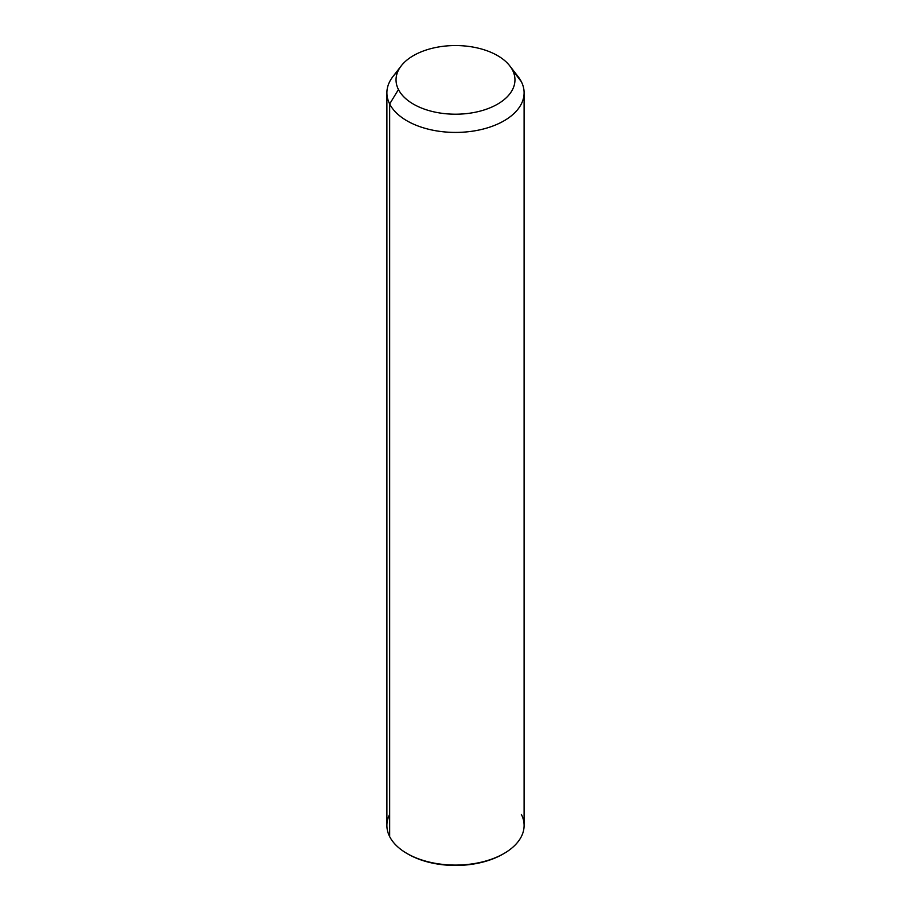 <?xml version="1.0" encoding="UTF-8"?>
<svg xmlns="http://www.w3.org/2000/svg" width="911" height="911" viewBox="0 0 911 911"><rect width="100%" height="100%" fill="white"/><g stroke="black" fill="none" stroke-linecap="round" stroke-linejoin="round"><path stroke-width="1.37" d="M524.098 92.808L524.098 825.48A68.598 39.606 180 0 1 465.259 864.687A68.598 39.606 180 0 1 389.669 836.628L389.669 103.968L398.449 89.54A59.454 34.322 0 0 0 472.24 112.816A59.454 34.322 0 0 0 512.551 70.215L521.331 81.66A68.598 39.606 180 0 1 474.813 130.82A68.598 39.606 180 0 1 389.669 103.968A68.598 39.606 180 0 1 392.88 76.638L401.227 65.865A59.454 34.322 0 0 0 398.449 89.54L389.669 103.968A68.598 39.606 0 0 0 465.259 132.015A68.598 39.606 0 0 0 524.098 92.808A68.598 39.606 0 0 0 521.331 81.66L512.551 70.215A59.454 34.322 0 0 0 509.773 65.865A59.454 34.322 0 0 0 455.5 45.55A59.454 34.322 0 0 0 401.227 65.865M509.773 65.865L518.12 76.638A68.598 39.606 180 0 1 521.331 81.66A68.598 39.606 0 0 0 514.055 72.174M398.449 89.54A59.454 34.322 180 0 1 438.76 46.939A59.454 34.322 180 0 1 512.551 70.215A59.454 34.322 180 0 1 472.24 112.816A59.454 34.322 180 0 1 398.449 89.54M389.669 814.332A68.598 39.606 -0 0 0 389.669 836.628A68.598 39.606 180 0 1 386.902 825.48L386.902 92.808A68.598 39.606 0 0 0 389.669 103.968L389.669 836.628A68.598 39.606 -0 0 0 406.989 853.482A68.598 39.606 -0 0 0 504.011 853.482A68.598 39.606 -0 0 0 521.331 814.332M397.948 71.252A68.598 39.606 0 0 0 386.902 92.808M504.011 853.482L502.929 854.108A67.072 38.729 180 0 1 408.071 854.108A67.072 38.729 180 0 1 407.536 853.801A67.072 38.729 0 0 0 503.464 853.801M406.989 853.482L408.071 854.108"/></g></svg>
